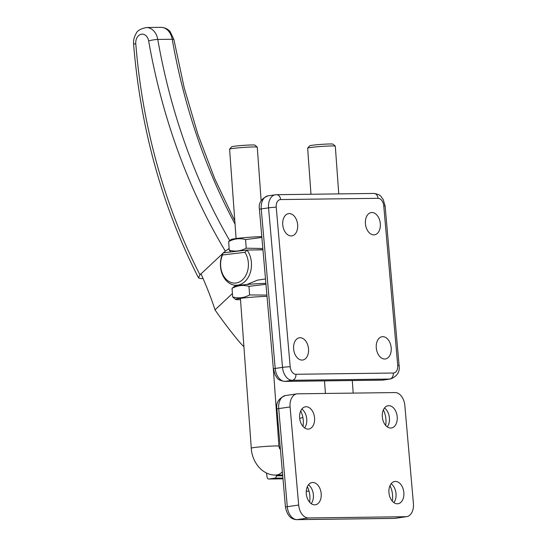 <?xml version="1.0" encoding="UTF-8"?>
<svg xmlns="http://www.w3.org/2000/svg" width="547" height="547" viewBox="0 0 547 547"><rect width="100%" height="100%" fill="white"/><g stroke="black" fill="none" stroke-linecap="round" stroke-linejoin="round"><path stroke-width="0.82" d="M291.182 235.928A11.248 7.405 -98.3 0 1 282.813 225.337A11.248 7.405 -98.3 0 1 288.584 213.624A11.248 7.405 -98.3 0 1 289.226 213.576A11.248 7.405 -98.3 0 1 297.602 224.167A11.248 7.405 -98.3 0 1 291.831 235.88A11.248 7.405 -98.3 0 1 291.182 235.928M302.047 360.076A11.248 7.405 -98.3 0 1 293.677 349.478A11.248 7.405 -98.3 0 1 299.448 337.772A11.248 7.405 -98.3 0 1 300.091 337.718A11.248 7.405 -98.3 0 1 308.46 348.316A11.248 7.405 -98.3 0 1 302.689 360.022A11.248 7.405 -98.3 0 1 302.047 360.076M373.847 234.875A11.248 7.405 -98.3 0 1 365.478 224.277A11.248 7.405 -98.3 0 1 371.249 212.571A11.248 7.405 -98.3 0 1 371.892 212.516A11.248 7.405 -98.3 0 1 380.261 223.114A11.248 7.405 -98.3 0 1 374.497 234.82A11.248 7.405 -98.3 0 1 373.847 234.875M384.712 359.017A11.248 7.405 -98.3 0 1 376.336 348.425A11.248 7.405 -98.3 0 1 382.107 336.713A11.248 7.405 -98.3 0 1 382.756 336.665A11.248 7.405 -98.3 0 1 391.126 347.256A11.248 7.405 -98.3 0 1 385.355 358.969A11.248 7.405 -98.3 0 1 384.712 359.017M273.527 371.557A37.121 27.822 -90.7 0 0 273.883 371.782M397.375 503.787A11.248 7.405 -98.3 0 1 389.006 493.189A11.248 7.405 -98.3 0 1 394.777 481.483A11.248 7.405 -98.3 0 1 395.419 481.428A11.248 7.405 -98.3 0 1 403.789 492.026A11.248 7.405 -98.3 0 1 398.018 503.732A11.248 7.405 -98.3 0 1 397.375 503.787M390.749 428.041A11.248 7.405 -98.3 0 1 382.38 417.443A11.248 7.405 -98.3 0 1 388.144 405.73A11.248 7.405 -98.3 0 1 388.794 405.683A11.248 7.405 -98.3 0 1 397.163 416.281A11.248 7.405 -98.3 0 1 391.392 427.986A11.248 7.405 -98.3 0 1 390.749 428.041M308.084 429.094A11.248 7.405 -98.3 0 1 299.715 418.503A11.248 7.405 -98.3 0 1 305.486 406.79A11.248 7.405 -98.3 0 1 306.129 406.742A11.248 7.405 -98.3 0 1 314.498 417.334A11.248 7.405 -98.3 0 1 308.727 429.046A11.248 7.405 -98.3 0 1 308.084 429.094M314.71 504.84A11.248 7.405 -98.3 0 1 306.341 494.249A11.248 7.405 -98.3 0 1 312.111 482.536A11.248 7.405 -98.3 0 1 312.754 482.488A11.248 7.405 -98.3 0 1 321.123 493.079A11.248 7.405 -98.3 0 1 315.359 504.792A11.248 7.405 -98.3 0 1 314.71 504.84M308.481 517.961A13.101 8.629 -98.3 0 1 298.669 505.045L290.088 406.947A13.101 8.629 -98.3 0 1 296.871 393.867A13.101 8.629 -98.3 0 1 297.616 393.813L395.023 392.568A13.101 8.629 -98.3 0 1 404.835 405.477L413.416 503.582A13.101 8.629 -98.3 0 1 406.633 516.655A13.101 8.629 -98.3 0 1 405.888 516.71L308.481 517.961L297.103 519.616L394.503 518.371L405.888 516.71M383.379 409.888A17.47 11.508 -98.3 0 1 385.635 425.368M390.004 485.633A17.47 11.508 -98.3 0 1 392.261 501.114M300.713 410.941A17.47 11.508 -98.3 0 1 302.97 426.428M307.339 486.693A17.47 11.508 -98.3 0 1 309.595 502.173M308.46 484.813A11.248 7.405 -98.3 0 1 311.209 503.65M301.835 409.067A11.248 7.405 -98.3 0 1 304.576 427.904M384.493 408.007A11.248 7.405 -98.3 0 1 387.242 426.851M391.119 483.76A11.248 7.405 -98.3 0 1 393.867 502.597M277.391 424.869L278.245 424.616M299.701 418.4L302.881 417.484M276.283 475.063L276.324 475.842A2.181 1.634 89.3 0 1 274.881 478.14L268.905 479.008A2.181 1.634 89.3 0 1 268.748 479.022A2.181 1.634 89.3 0 1 267.114 477.264L266.457 472.991M308.823 491.213A8.731 6.543 89.3 0 1 308.173 491.261A8.731 6.543 89.3 0 1 306.286 490.919M232.413 293.541L215.005 309.862A502.18 376.411 -90.7 0 0 237.323 339.461A113.537 85.1 -90.7 0 0 243.928 346.757M229.234 249.644L228.687 248.769M200.893 273.657C206.739 286.601 211.443 298.669 215.005 309.862M229.152 248.536L225.323 251.087A524.012 392.773 89.3 0 1 148.661 40.943A8.731 6.543 -90.7 0 0 141.188 34.249A8.731 6.543 -90.7 0 0 135.779 43.739A498.905 373.957 -90.7 0 0 199.983 274.847L198.52 277.849L200.311 278.546L203.046 278.512M199.983 274.847L222.691 253.548M223.456 252.837L225.323 251.087M244.919 252.317L222.526 254.991A18.557 13.907 -90.7 0 0 220.667 266.177A18.557 13.907 -90.7 0 0 235.853 283.011A18.557 13.907 -90.7 0 0 248.359 262.881A18.557 13.907 -90.7 0 0 244.919 252.317L247.012 250.034A20.745 15.548 89.3 0 1 251.429 262.663A20.745 15.548 89.3 0 1 236.222 285.247A20.745 15.548 89.3 0 1 220.482 266.355A20.745 15.548 89.3 0 1 223.012 252.892L247.012 250.034L262.957 249.829M246.984 284.495L257.35 280.187L265.5 278.936M223.012 252.892L222.526 254.991M229.624 149.133L231.641 146.808A11.678 0.615 -4.1 0 1 239.408 145.693A11.678 0.615 -4.1 0 1 251.989 144.962A11.678 0.615 -4.1 0 1 254.909 145.119L257.24 147.136A13.866 0.725 175.9 0 0 253.781 146.938A13.866 0.725 175.9 0 0 238.841 147.813A13.866 0.725 175.9 0 0 229.624 149.133A13.866 0.725 175.9 0 0 229.603 149.174L236.085 238.547M261.145 200.742L257.261 147.17A13.866 0.725 175.9 0 0 257.24 147.136M307.66 148.134L309.677 145.81A11.678 0.615 -4.1 0 1 317.445 144.702A11.678 0.615 -4.1 0 1 330.032 143.964A11.678 0.615 -4.1 0 1 332.945 144.128L335.277 146.138A13.866 0.725 175.9 0 0 331.817 145.94A13.866 0.725 175.9 0 0 312.296 147.293A13.866 0.725 175.9 0 0 307.66 148.134A13.866 0.725 175.9 0 0 307.646 148.175L310.983 194.253M338.764 193.898L335.304 146.172A13.866 0.725 175.9 0 0 335.277 146.138M267.025 296.365A18.83 0.991 175.9 0 0 245.945 297.725A18.83 0.991 175.9 0 0 235.6 299.462A18.83 0.991 175.9 0 0 240.242 299.688A18.83 0.991 175.9 0 0 240.516 299.681M266.915 295.086L249.596 294.949C244.133 297.917 238.492 298.594 232.666 296.966L232.037 288.358C237.535 285.39 243.176 284.713 248.967 286.341L265.972 284.296M249.596 294.949L248.967 286.341M265.883 283.319A18.83 0.991 175.9 0 0 246.444 284.543A18.83 0.991 175.9 0 0 234.636 286.231L232.037 288.358M232.666 296.966L235.6 299.462M262.84 248.502L246.205 248.194C240.742 251.162 235.101 251.832 229.275 250.211L228.653 241.603C234.143 238.636 239.784 237.959 245.582 239.586L261.869 237.453M246.205 248.194L245.582 239.586M198.52 277.849C162.295 206.985 140.647 129.106 133.584 44.204C133.297 40.321 134.138 36.786 136.114 33.593C137.092 30.776 140.531 28.759 146.425 27.535A15.282 11.453 89.3 0 1 157.775 39.446A517.462 387.864 -90.7 0 0 229.685 240.536L228.653 241.603M229.275 250.211L230.8 251.962M262.936 249.623A18.83 0.991 175.9 0 0 256.42 249.911M261.794 236.584A18.83 0.991 175.9 0 0 242.629 237.829A18.83 0.991 175.9 0 0 231.251 239.477L229.658 240.55M276.228 207.224L290.19 366.743A7.644 5.032 81.7 0 0 295.913 374.278L393.314 373.033A7.644 5.032 81.7 0 0 397.71 365.369L383.755 205.85A7.644 5.032 81.7 0 0 378.032 198.315L280.625 199.559A7.644 5.032 81.7 0 0 276.228 207.224A5.456 0.356 175 0 0 268.556 207.86A13.101 8.629 -98.3 0 1 275.332 194.787L268.016 195.853A13.101 8.629 81.7 0 0 261.24 208.927L268.556 207.86L282.512 367.386A13.101 8.629 -98.3 0 0 292.324 380.295A5.456 4.089 -90.7 0 0 295.913 374.278M383.16 380.062L382.004 380.151A5.456 4.089 -90.7 0 0 382.408 380.117A13.101 8.629 81.7 0 0 383.16 380.062L390.476 378.989A13.101 8.629 -98.3 0 1 389.724 379.05L292.324 380.295L285.008 381.362L382.408 380.117L389.724 379.05A5.456 4.089 -90.7 0 0 393.314 373.033M268.016 195.853C261.268 198.547 258.396 203.046 259.415 209.357A5.456 0.356 175 0 1 261.24 208.927L275.196 368.452L282.512 367.386A5.456 0.356 175 0 1 290.19 366.743M259.415 209.357L273.37 368.883A5.456 0.356 175 0 1 275.196 368.452A13.101 8.629 81.7 0 0 285.008 381.362A5.456 4.089 -90.7 0 1 284.597 381.396L382.004 380.151M378.032 198.315A5.456 4.089 -90.7 0 0 373.895 193.447C381.895 194.855 380.76 196.838 383.167 199.45L385.122 205.966A5.456 0.356 175 0 0 383.755 205.85M385.122 205.966L399.084 365.492A5.456 0.356 175 0 0 397.71 365.369M280.625 199.559A5.456 4.089 -90.7 0 0 276.488 194.698L373.895 193.447M290.088 406.947L278.71 408.602A5.456 0.356 175 0 0 276.885 409.033C275.866 402.729 278.738 398.223 285.486 395.529A13.101 8.629 81.7 0 0 278.71 408.602L287.291 506.707L298.669 505.045M276.885 409.033L285.466 507.137A5.456 0.356 175 0 1 287.291 506.707A13.101 8.629 81.7 0 0 297.103 519.616A5.456 4.089 89.3 0 1 296.7 519.65L394.1 518.406A5.456 4.089 89.3 0 0 394.503 518.371A13.101 8.629 81.7 0 0 395.255 518.317L406.633 516.655M282.724 475.76L276.324 475.842M268.748 479.022L282.99 478.837L268.905 479.008M282.922 478.037L274.881 478.14M148.661 40.943A6.55 0.916 170.1 0 1 157.775 39.446L172.23 39.261A15.282 11.453 -90.7 0 0 160.88 27.35C166.944 27.678 169.604 30.947 170.179 31.637L173.898 39.575A6.55 0.916 170.1 0 0 172.23 39.261A517.462 387.864 89.3 0 0 235.032 224.065M133.584 44.204A6.55 0.39 -4.6 0 1 135.779 43.739M279.715 448.882L278.936 446.188A13.866 0.725 175.9 0 0 275.456 445.955A13.866 0.725 175.9 0 0 255.934 447.309A13.866 0.725 175.9 0 0 251.278 448.191C251.955 462.092 262.416 475.418 275.702 475.069L282.655 474.981M282.368 471.712A13.866 10.393 89.3 0 1 276.529 475.015A13.866 10.393 89.3 0 1 275.702 475.069M279.462 448.41A13.866 10.393 89.3 0 1 280.379 448.991M399.084 365.492C400.096 371.796 397.231 376.295 390.476 378.989M276.488 194.698L275.332 194.787M284.597 381.396C276.604 379.994 277.739 378.004 275.332 375.399L273.37 368.883M285.486 395.529L296.871 393.867M309.055 491.254L308.173 491.261M285.466 507.137C287.059 515.233 290.806 519.404 296.7 519.65M395.255 518.317L394.1 518.406M146.425 27.535L160.88 27.35M234.813 220.967L214.766 178.746L197.829 134.159L184.168 87.623L173.898 39.575M236.222 285.247L240.283 285.199M278.936 446.188L273.158 366.415M325.424 393.457L324.515 380.883M353.198 393.102L352.289 380.527M279.1 447.296L280.228 447.282M251.278 448.191L240.42 298.347"/></g></svg>
